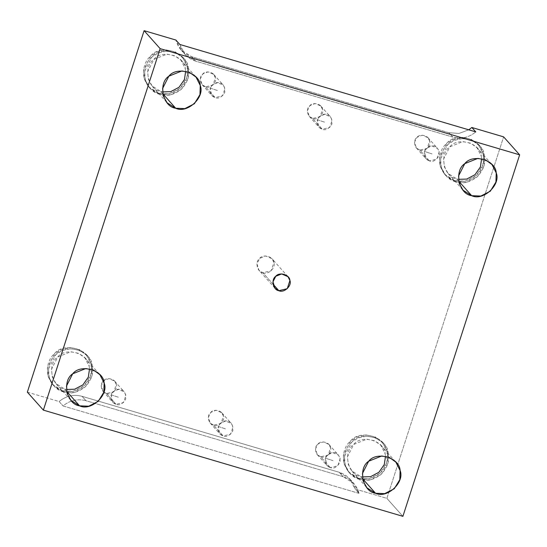 <?xml version="1.0" encoding="UTF-8"?>
<svg xmlns="http://www.w3.org/2000/svg" width="547" height="547" viewBox="0 0 547 547"><rect width="100%" height="100%" fill="white"/><g stroke="black" fill="none" stroke-linecap="round" stroke-linejoin="round"><path stroke-width="0.41" stroke-dasharray="2.73 2.05" d="M429.409 160.893C425.375 159.505 423.74 156.353 424.499 151.444L432.068 153.926L424.499 151.444C429.771 141.967 440.26 145.064 439.029 155.731C435.911 160.599 432.704 162.322 429.409 160.893L436.875 159.095L439.234 151.792L437.538 148.442L431.898 145.974L426.653 148.08L424.499 151.444L425.99 158.733L429.409 160.893L419.788 150.104L416.376 147.943L414.551 142.199L417.033 137.29L422.277 135.191L427.918 137.653L429.614 141.003L427.255 148.305L419.788 150.104L429.409 160.893M210.246 88.142L217.809 90.631L210.246 88.142C213.364 83.274 216.571 81.558 219.867 82.987C223.436 83.588 225.07 86.734 224.769 92.436C221.658 97.304 218.451 99.021 215.149 97.592C211.121 96.21 209.487 93.058 210.246 88.142L211.737 95.438L215.149 97.592L222.622 95.8L224.981 88.498L223.279 85.147L217.638 82.679L212.4 84.778L210.246 88.142M205.535 86.802L202.123 84.648L200.298 78.898L202.78 73.995L208.024 71.889L213.665 74.358L215.361 77.708L213.002 85.011L205.535 86.802L215.149 97.592L205.535 86.802C210.096 89.113 217.316 82.433 215.361 77.708C215.197 72.56 205.952 69.825 202.78 73.995C198.383 76.833 200.4 86.248 205.535 86.802M330.34 467.61C326.306 466.222 324.672 463.077 325.431 458.16L333 460.642L325.431 458.16C330.709 448.69 341.191 451.788 339.96 462.454C336.843 467.323 333.636 469.039 330.34 467.61L337.807 465.818L340.166 458.516L338.47 455.159L332.829 452.697L327.585 454.796L325.431 458.16L326.928 465.449L330.34 467.61L320.72 456.82L317.308 454.66L315.489 448.916L317.971 444.007L323.209 441.908L328.85 444.369L330.545 447.726L328.186 455.029L320.72 456.82L330.34 467.61M317.376 119.793L324.939 122.275L317.376 119.793C320.487 114.925 323.694 113.208 326.997 114.638C330.566 115.232 332.2 118.384 331.899 124.087C328.788 128.955 325.574 130.671 322.279 129.242C318.245 127.854 316.61 124.709 317.376 119.793L318.867 127.082L322.279 129.242L329.745 127.451L332.104 120.149L330.409 116.791L324.768 114.33L319.523 116.429L317.376 119.793M312.658 118.453L309.246 116.292L307.428 110.549L309.91 105.639L315.147 103.54L320.788 106.009L322.491 109.359L320.132 116.661L312.658 118.453L322.279 129.242L312.658 118.453C317.226 120.764 324.446 114.077 322.491 109.359C322.327 104.204 313.082 101.475 309.91 105.639C305.506 108.484 307.53 117.899 312.658 118.453M218.308 426.51L225.87 428.998L218.308 426.51C221.419 421.641 224.626 419.925 227.928 421.354C231.497 421.956 233.131 425.101 232.831 430.804C229.719 435.672 226.513 437.388 223.21 435.959C219.183 434.578 217.549 431.426 218.308 426.51L219.798 433.805L223.21 435.959L230.677 434.168L233.036 426.865L231.34 423.515L225.699 421.046L220.462 423.146L218.308 426.51M213.59 425.169L210.178 423.016L208.359 417.265L210.841 412.356L216.086 410.257L221.72 412.725L223.422 416.076L221.063 423.378L213.59 425.169L223.21 435.959L213.59 425.169C218.157 427.481 225.378 420.8 223.422 416.076C223.258 410.92 214.014 408.192 210.841 412.356C206.438 415.2 208.462 424.616 213.59 425.169M359.017 493.38L63.055 405.949C69.907 400.281 77.544 398.537 85.982 400.719L343.174 476.704C351.427 479.452 356.706 485.011 359.017 493.38L355.085 488.97L386.866 498.358L503.623 136.873L386.866 498.358L402.893 516.341L386.866 498.358L355.085 488.97L359.017 493.38L353.834 483.445L343.174 476.704L339.236 472.293L349.902 479.035L355.085 488.97C352.774 480.601 347.495 475.035 339.236 472.293L343.174 476.704L85.982 400.719L82.05 396.308L339.236 472.293L82.05 396.308L85.982 400.719C77.544 398.537 69.907 400.281 63.055 405.949L359.017 493.38M358.552 478.249L348.637 471.972L344.254 464.307L343.345 455.275L350.552 441.012L357.109 436.745L365.786 434.906L374.914 436.773L382.182 442.072L387.112 451.808L386.763 462.441L380.261 473.032L369.184 478.707L358.552 478.249L359.611 479.432L370.244 479.89L381.321 474.222L387.823 463.624L388.172 452.998L383.235 443.255L375.967 437.962L366.846 436.089L358.169 437.935L351.612 442.195L344.398 456.458L345.314 465.497L349.69 473.162L359.611 479.432L358.552 478.249C365.519 480.56 372.753 478.823 380.261 473.032C386.606 466.003 388.89 458.926 387.112 451.808C386.64 436.841 359.776 428.903 350.552 441.012C344.89 445.928 342.607 453.005 343.701 462.236C346.483 471.063 351.434 476.396 358.552 478.249M359.611 479.432C352.494 477.586 347.543 472.246 344.76 463.418C343.666 454.188 345.95 447.118 351.612 442.195C360.835 430.092 387.7 438.024 388.172 452.998C389.949 460.116 387.666 467.193 381.321 474.222C373.813 480.006 366.579 481.75 359.611 479.432M360.569 476.464L362.394 476.909L360.569 476.464L352.036 471.07L348.268 464.478L347.482 456.704L353.69 444.438L366.791 439.179L374.64 440.793L380.897 445.347L385.136 453.73L385.505 456.307L385.136 453.73C384.732 440.848 361.622 434.017 353.69 444.438C342.689 451.542 347.742 475.076 360.569 476.464L362.627 478.775L360.569 476.464M454.673 180.654L444.752 174.384L440.376 166.719L439.46 157.686L446.673 143.423L453.231 139.157L461.907 137.311L471.029 139.184L478.297 144.483L483.233 154.22L482.885 164.845L476.375 175.443L465.306 181.119L454.673 180.654L455.726 181.843L466.365 182.301L477.435 176.633L483.938 166.035L484.293 155.41L479.357 145.666L472.088 140.374L462.967 138.5L454.29 140.347L447.733 144.606L440.52 158.869L441.429 167.908L445.812 175.573L455.726 181.843L454.673 180.654C461.641 182.972 468.875 181.235 476.375 175.443C482.727 168.414 485.011 161.338 483.233 154.22C482.755 139.246 455.897 131.314 446.673 143.423C441.012 148.34 438.721 155.41 439.815 164.647C442.605 173.467 447.555 178.807 454.673 180.654M455.726 181.843C448.608 179.997 443.658 174.657 440.875 165.83C439.781 156.599 442.065 149.522 447.733 144.606C456.957 132.497 483.815 140.435 484.293 155.41C486.071 162.527 483.787 169.597 477.435 176.633C469.935 182.418 462.7 184.154 455.726 181.843M456.69 178.876L458.516 179.32L456.69 178.876L448.157 173.481L444.39 166.89L443.603 159.115L449.805 146.849L462.912 141.591L470.762 143.205L477.011 147.758L481.257 156.134L481.627 158.712L481.257 156.134C480.847 143.259 457.743 136.429 449.805 146.849C438.81 153.953 443.863 177.488 456.69 178.876L458.742 181.18L456.69 178.876M158.705 93.222L148.791 86.946L144.408 79.281L143.499 70.248L150.712 55.985L157.269 51.719L165.946 49.88L175.067 51.746L182.336 57.045L187.272 66.782L186.917 77.414L180.414 88.005L169.344 93.681L158.705 93.222L159.765 94.405L170.404 94.863L181.474 89.195L187.977 78.597L188.332 67.972L183.395 58.235L176.127 52.936L166.999 51.062L158.322 52.909L151.772 57.168L144.558 71.431L145.468 80.471L149.851 88.135L159.765 94.405L158.705 93.222C165.679 95.534 172.914 93.797 180.414 88.005C186.766 80.977 189.05 73.9 187.272 66.782C186.794 51.815 159.936 43.876 150.712 55.985C145.044 60.902 142.76 67.978 143.854 77.209C146.637 86.036 151.587 91.37 158.705 93.222M159.765 94.405C152.647 92.559 147.697 87.219 144.914 78.399C143.82 69.161 146.104 62.091 151.772 57.168C160.989 45.066 187.853 52.997 188.332 67.972C190.11 75.089 187.819 82.166 181.474 89.195C173.973 94.987 166.732 96.723 159.765 94.405M160.722 91.438L162.555 91.882L160.722 91.438L152.196 86.043L148.428 79.452L147.642 71.678L153.844 59.411L166.951 54.153L174.801 55.767L181.05 60.32L185.296 68.703L185.665 71.281L185.296 68.703C184.886 55.821 161.782 48.998 153.844 59.411C142.842 66.515 147.902 90.05 160.722 91.438L162.78 93.749L160.722 91.438M62.59 390.811L52.669 384.541L48.293 376.869L47.377 367.837L54.591 353.574L61.148 349.314L69.825 347.468L78.946 349.335L86.214 354.634L91.151 364.377L90.802 375.003L84.3 385.601L73.223 391.269L62.59 390.811L63.65 392.001L74.283 392.459L85.353 386.784L91.862 376.186L92.211 365.56L87.274 355.823L80.006 350.524L70.884 348.651L62.208 350.497L55.65 354.764L48.437 369.027L49.353 378.059L53.729 385.724L63.65 392.001L62.59 390.811C69.558 393.122 76.792 391.385 84.3 385.601C90.645 378.565 92.928 371.488 91.151 364.377C90.679 349.403 63.814 341.465 54.591 353.574C48.929 358.49 46.645 365.567 47.739 374.798C50.522 383.625 55.473 388.958 62.59 390.811M63.65 392.001C56.532 390.148 51.582 384.814 48.792 375.987C47.698 366.757 49.989 359.68 55.65 354.764C64.874 342.654 91.739 350.586 92.211 365.56C93.988 372.678 91.705 379.755 85.353 386.784C77.852 392.575 70.618 394.312 63.65 392.001M64.608 389.033L66.433 389.471L64.608 389.033L56.074 383.638L52.307 377.04L51.521 369.266L57.729 357L70.83 351.748L78.679 353.355L84.929 357.909L89.175 366.292L89.544 368.869L89.175 366.292C88.764 353.41 65.661 346.586 57.729 357C46.727 364.111 51.78 387.645 64.608 389.033L66.666 391.337L64.608 389.033M273.049 284.187L262.833 272.727L258.991 270.3L256.946 263.832L259.736 258.314L265.63 255.948L271.975 258.724L273.89 262.492L271.237 270.71L262.833 272.727L273.049 284.187M448.923 132.709L191.73 56.731L195.662 61.141L452.854 137.119L448.923 132.709L452.854 137.119C461.292 139.3 468.929 137.564 475.781 131.895C468.929 137.564 461.292 139.3 452.854 137.119L195.662 61.141C187.409 58.392 182.124 52.833 179.813 44.457L185.002 54.392L195.662 61.141L191.73 56.731L181.071 49.982L175.881 40.047C178.192 48.416 183.477 53.982 191.73 56.731L448.923 132.709L459.001 133.434L468.752 129.817L459.001 133.434L448.923 132.709M27.35 392.151L59.124 401.539L63.055 405.949L59.124 401.539C65.975 395.871 73.613 394.127 82.05 396.308C73.613 394.127 65.975 395.871 59.124 401.539L27.35 392.151M262.833 272.727C267.968 275.326 276.091 267.804 273.89 262.492C273.705 256.693 263.305 253.623 259.736 258.314C254.786 261.507 257.063 272.098 262.833 272.727M320.72 456.82C325.287 459.131 332.508 452.444 330.545 447.726C330.388 442.571 321.144 439.843 317.971 444.007C313.568 446.851 315.592 456.266 320.72 456.82M106.467 393.525C111.027 395.83 118.248 389.149 116.292 384.425C116.128 379.276 106.884 376.541 103.711 380.712C99.315 383.556 101.332 392.965 106.467 393.525L103.055 391.365L101.229 385.621L103.711 380.712L108.956 378.606L114.596 381.074L116.292 384.425L113.933 391.727L106.467 393.525L116.08 404.308L123.554 402.517L125.913 395.214L124.21 391.864L118.576 389.396L113.332 391.502L111.178 394.866L112.668 402.154L116.08 404.308L106.467 393.525M419.788 150.104C424.349 152.408 431.569 145.728 429.614 141.003C429.45 135.854 420.212 133.126 417.033 137.29C412.636 140.135 414.66 149.55 419.788 150.104M111.178 394.866L118.747 397.348L111.178 394.866C114.296 389.997 117.502 388.274 120.798 389.703C124.367 390.305 126.001 393.457 125.707 399.153C122.59 404.021 119.383 405.744 116.08 404.308C112.053 402.927 110.419 399.775 111.178 394.866M416.376 147.943L425.99 158.733M427.918 137.653L437.538 148.442M202.123 84.648L211.737 95.438M213.665 74.358L223.279 85.147M317.308 454.66L326.928 465.449M328.85 444.369L338.47 455.159M309.246 116.292L318.867 127.082M320.788 106.009L330.409 116.791M210.178 423.016L219.798 433.805M221.72 412.725L231.34 423.515M348.637 471.972L349.69 473.162M382.182 442.072L383.235 443.255M352.036 471.07L367.01 487.862M380.897 445.347L395.864 462.14M444.752 174.384L445.812 175.573M478.297 144.483L479.357 145.666M448.157 173.481L463.124 190.274M477.011 147.758L491.985 164.551M148.791 86.946L149.851 88.135M182.336 57.045L183.395 58.235M152.196 86.043L167.163 102.843M181.05 60.32L196.024 77.113M52.669 384.541L53.729 385.724M86.214 354.634L87.274 355.823M56.074 383.638L71.048 400.431M84.929 357.909L99.903 374.702M288.009 276.7L271.975 258.724M275.025 288.276L258.991 270.3M181.071 49.982L185.002 54.392M349.902 479.035L353.834 483.445M103.055 391.365L112.668 402.154M114.596 381.074L124.21 391.864"/><path stroke-width="0.82" d="M362.394 476.909L370.627 476.656L378.9 472.293L384.267 464.574L385.505 456.307L384.267 464.574L378.9 472.293L370.627 476.656L362.394 476.909M362.627 478.775L375.543 493.257L384.685 493.654L394.216 488.779L399.809 479.664L400.11 470.523L395.864 462.14L389.614 457.586L381.765 455.979L368.657 461.23L362.456 473.497L363.242 481.271L367.01 487.862L375.543 493.257L362.627 478.775M458.516 179.32L466.748 179.067L475.015 174.705L480.389 166.985L481.627 158.712L480.389 166.985L475.015 174.705L466.748 179.067L458.516 179.32M458.742 181.18L471.658 195.669L480.806 196.065L490.331 191.19L495.924 182.069L496.232 172.934L491.985 164.551L485.729 159.998L477.88 158.384L464.779 163.642L458.577 175.908L459.357 183.683L463.124 190.274L471.658 195.669L458.742 181.18M162.555 91.882L170.78 91.629L179.054 87.267L184.428 79.547L185.665 71.281L184.428 79.547L179.054 87.267L170.78 91.629L162.555 91.882M162.78 93.749L175.696 108.238L184.845 108.627L194.37 103.752L199.963 94.638L200.264 85.496L196.024 77.113L189.768 72.56L181.919 70.953L168.818 76.204L162.609 88.47L163.396 96.245L167.163 102.843L175.696 108.238L162.78 93.749M66.433 389.471L74.665 389.218L82.932 384.862L88.306 377.143L89.544 368.869L88.306 377.143L82.932 384.862L74.665 389.218L66.433 389.471M66.666 391.337L79.575 405.826L88.723 406.216L98.248 401.341L103.848 392.226L104.149 383.085L99.903 374.702L93.653 370.148L85.804 368.541L72.696 373.792L66.495 386.066L67.281 393.833L71.048 400.431L79.575 405.826L66.666 391.337M278.861 290.703L287.264 288.686L289.917 280.474L288.009 276.7L281.664 273.931L275.763 276.29L272.974 281.814L275.025 288.276L278.861 290.703L273.049 284.187L278.861 290.703C273.09 290.081 270.813 279.49 275.763 276.29C279.332 271.606 289.732 274.676 289.917 280.474C292.119 285.787 283.996 293.301 278.861 290.703M471.842 127.485L468.752 129.817L471.842 127.485L475.781 131.895L471.842 127.485L503.623 136.873L471.842 127.485M179.813 44.457L475.781 131.895L179.813 44.457L175.881 40.047L179.813 44.457M175.881 40.047L144.107 30.659L160.134 48.642L519.65 154.849L503.623 136.873L519.65 154.849L160.134 48.642L144.107 30.659L27.35 392.151L43.377 410.127L160.134 48.642L43.377 410.127L402.893 516.341L519.65 154.849L402.893 516.341L43.377 410.127L27.35 392.151L144.107 30.659L175.881 40.047M79.575 405.826C66.755 404.438 61.695 380.903 72.696 373.792C80.628 363.379 103.739 370.203 104.149 383.085C109.038 394.886 90.987 411.597 79.575 405.826M175.696 108.238C162.869 106.85 157.816 83.315 168.818 76.204C176.749 65.79 199.86 72.614 200.264 85.496C205.159 97.298 187.108 114.008 175.696 108.238M471.658 195.669C458.83 194.281 453.778 170.746 464.779 163.642C472.711 153.222 495.821 160.052 496.232 172.934C501.12 184.736 483.069 201.44 471.658 195.669M375.543 493.257C362.716 491.869 357.663 468.335 368.657 461.23C376.596 450.817 399.7 457.641 400.11 470.523C404.999 482.324 386.948 499.035 375.543 493.257"/></g></svg>

